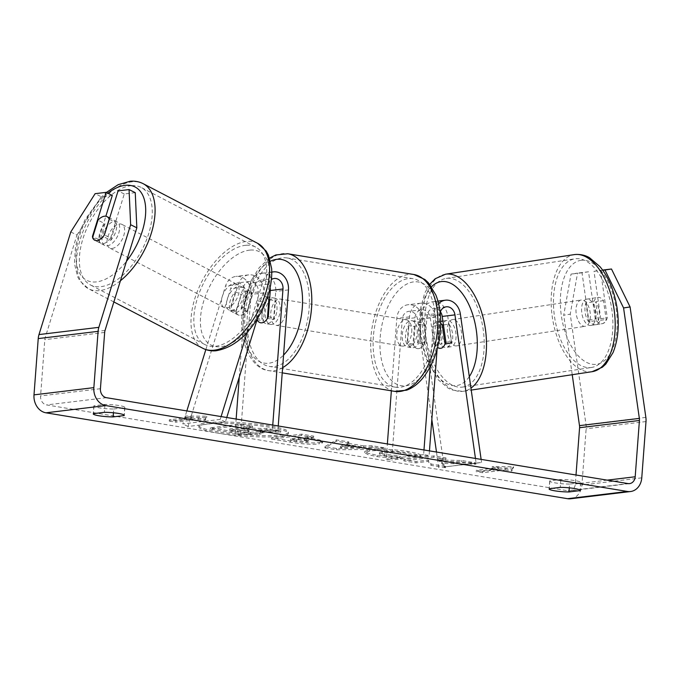 <?xml version="1.0" encoding="UTF-8"?>
<svg xmlns="http://www.w3.org/2000/svg" width="680" height="680" viewBox="0 0 680 680"><rect width="100%" height="100%" fill="white"/><g stroke="black" fill="none" stroke-linecap="round" stroke-linejoin="round"><path stroke-width="0.51" stroke-dasharray="3.4 2.55" d="M440.385 311.729A9.316 7.675 83.1 0 0 433.525 308.346A9.316 7.675 83.1 0 0 426.972 316.327L424.991 342.635A13.303 7.327 99.3 0 1 417.444 348.594A13.303 7.327 99.3 0 1 413.024 344.08L415.004 317.781A9.316 7.675 -96.9 0 1 421.558 309.791A9.316 7.675 -96.9 0 1 430.262 317.883L433.95 343.749L439.373 342.916A13.303 7.531 -98.7 0 0 446.114 347.463A13.303 7.531 -98.7 0 0 446.25 347.446A13.303 7.531 -98.7 0 0 451.35 341.471L447.652 315.605A15.963 13.158 83.1 0 0 432.726 301.741A15.963 13.158 83.1 0 0 421.49 315.426L419.517 341.734A13.303 7.327 99.3 0 1 411.961 347.692A13.303 7.327 99.3 0 1 407.541 343.179L409.522 316.88A15.963 13.158 -96.9 0 1 420.758 303.186A15.963 13.158 -96.9 0 1 435.676 317.05L439.373 342.916M433.95 343.749A13.303 7.531 -98.7 0 0 437.529 347.548M475.456 458.447L476.136 463.258L481.559 462.434L444.15 466.956L422.96 318.589A15.963 13.158 83.1 0 0 408.034 304.725A15.963 13.158 83.1 0 0 396.805 318.41L391.357 390.822M431.825 419.424L417.537 319.413A9.316 7.675 83.1 0 0 408.833 311.329A9.316 7.675 83.1 0 0 402.279 319.32L391.697 460.037L386.223 459.136L387.362 443.946M438.608 303.654A15.963 13.158 83.1 0 0 434.214 313.888L430.236 366.775M440.147 312.409A9.316 7.675 83.1 0 0 439.688 314.798L437.113 349.12M481.559 462.434L481.125 459.383M429.462 450.874L429.114 455.515L391.697 460.037M423.98 449.973L423.631 454.614L429.114 455.515M423.631 454.614L386.223 459.136M476.136 463.258L444.15 466.956M438.727 467.781L436.483 452.03M440.691 348.296A13.303 7.531 -98.7 0 0 440.827 348.271A13.303 7.531 -98.7 0 0 445.392 343.893M413.024 344.08L407.541 343.179M424.991 342.635L419.517 341.734M445.927 342.303L451.35 341.471M586.891 299.132A13.303 6.995 -98.7 0 0 586.772 299.149A13.303 6.995 -98.7 0 0 581.842 313.242A13.303 6.995 -98.7 0 0 590.656 325.474A13.303 6.995 -98.7 0 0 590.775 325.457A13.303 6.995 -98.7 0 0 595.706 311.363A13.303 6.995 -98.7 0 0 586.891 299.132M596.445 320.577A13.303 6.995 -98.7 0 0 601.851 323.765A13.303 6.995 -98.7 0 0 601.97 323.756A13.303 6.995 -98.7 0 0 606.169 319.43L603.483 300.62A13.303 6.995 -98.7 0 0 598.086 297.423A13.303 6.995 -98.7 0 0 597.966 297.44A13.303 6.995 -98.7 0 0 593.759 301.767L596.445 320.577L588.616 321.776A13.303 6.995 -98.7 0 1 585.922 302.957L593.759 301.767M440.716 323.357A13.303 6.995 -98.7 0 0 436.934 321.954A13.303 6.995 -98.7 0 0 436.806 321.971A13.303 6.995 -98.7 0 0 432.607 326.289L439.322 325.269A13.303 6.995 -98.7 0 0 442.008 344.08L435.293 345.1A13.303 6.995 -98.7 0 0 437.563 347.395M447.006 320.416A13.303 6.995 -98.7 0 0 446.879 320.433A13.303 6.995 -98.7 0 0 441.958 334.526A13.303 6.995 -98.7 0 0 450.763 346.757A13.303 6.995 -98.7 0 0 450.883 346.74A13.303 6.995 -98.7 0 0 455.812 332.656A13.303 6.995 -98.7 0 0 447.006 320.416M443.454 324.972L449.046 324.122A13.303 6.995 -98.7 0 1 451.733 342.933L449.046 324.122M435.293 345.1L432.607 326.289M603.483 300.62L595.654 301.81A13.303 6.995 -98.7 0 1 598.34 320.62L606.169 319.43M598.34 320.62L595.654 301.81M585.922 302.957L588.616 321.776M439.322 325.269L442.008 344.08M452.6 319.566A13.303 6.995 -98.7 0 0 452.481 319.583A13.303 6.995 -98.7 0 0 447.55 333.676A13.303 6.995 -98.7 0 0 456.356 345.907A13.303 6.995 -98.7 0 0 456.484 345.89A13.303 6.995 -98.7 0 0 461.406 331.798A13.303 6.995 -98.7 0 0 452.6 319.566M581.298 299.982A13.303 6.995 -98.7 0 0 581.179 299.999A13.303 6.995 -98.7 0 0 576.249 314.092A13.303 6.995 -98.7 0 0 585.063 326.324A13.303 6.995 -98.7 0 0 585.183 326.306A13.303 6.995 -98.7 0 0 590.112 312.214A13.303 6.995 -98.7 0 0 581.298 299.982M590.946 367.548A54.953 28.883 -98.7 0 0 591.447 367.48A54.953 28.883 -98.7 0 0 611.804 309.281A54.953 28.883 -98.7 0 0 575.408 258.757A54.953 28.883 -98.7 0 0 574.914 258.825A54.953 28.883 -98.7 0 0 554.557 317.024A54.953 28.883 -98.7 0 0 590.946 367.548M462.247 387.132A54.953 28.883 -98.7 0 0 462.748 387.065A54.953 28.883 -98.7 0 0 483.098 328.865A54.953 28.883 -98.7 0 0 446.709 278.341A54.953 28.883 -98.7 0 0 446.216 278.409A54.953 28.883 -98.7 0 0 425.858 336.608A54.953 28.883 -98.7 0 0 462.247 387.132M218.467 431.885A44.88 5.933 4.3 0 1 198.951 425.467A44.88 5.933 4.3 0 1 222.998 422.034A44.88 5.933 4.3 0 1 268.94 425.782A44.88 5.933 4.3 0 1 288.456 432.2A44.88 5.933 4.3 0 1 264.401 435.642A44.88 5.933 4.3 0 1 218.467 431.885M218.365 433.202A44.88 5.933 4.3 0 1 198.849 426.785A44.88 5.933 4.3 0 1 222.904 423.342A44.88 5.933 4.3 0 1 268.838 427.1A44.88 5.933 4.3 0 1 288.354 433.517A44.88 5.933 4.3 0 1 264.308 436.96A44.88 5.933 4.3 0 1 218.365 433.202M569.577 484.067A13.303 1.759 4.3 0 1 555.492 482.953A13.303 1.759 4.3 0 1 549.712 481.049A13.303 1.759 4.3 0 1 549.856 480.819L560.864 479.485A13.303 1.759 4.3 0 1 574.175 480.479A13.303 1.759 4.3 0 1 580.737 482.502A13.303 1.759 4.3 0 1 580.592 482.732L569.577 484.067L569.296 487.84M113.713 409.003L124.729 407.677A13.303 1.759 -175.7 0 0 124.873 407.439A13.303 1.759 -175.7 0 0 118.311 405.416A13.303 1.759 -175.7 0 0 105.001 404.43L93.993 405.756A13.303 1.759 -175.7 0 0 93.849 405.994A13.303 1.759 -175.7 0 0 99.628 407.889A13.303 1.759 -175.7 0 0 113.713 409.003L113.432 412.777M135.252 192.661L124.27 193.987L110.619 238.042L104.422 234.957M110.619 238.042A13.303 6.622 116.5 0 1 103.114 243.661A13.303 6.622 116.5 0 1 100.972 243.329A13.303 6.622 116.5 0 1 98.651 239.487L105.85 216.231M441.804 462.119L445.536 466.412L431.128 464.04L428.179 460.088L416.041 461.55L403.894 459.552L433.823 455.931L445.969 457.938L438.235 458.873L439.297 460.012L461.44 460.479L476.025 462.885L441.804 462.119L441.711 463.437L445.434 467.721L445.536 466.412M363.69 445.901L346.707 443.105L348.925 441.958L336.387 439.892L324.981 446.565L336.617 448.486L385.118 447.916L372.173 445.783L363.69 445.901L363.587 447.219L346.604 444.423L346.707 443.105M70.779 231.956L76.976 235.042L45.186 337.662A7.982 6.579 83.1 0 0 44.803 339.668L40.579 395.947A7.982 6.579 83.1 0 0 46.555 404.923L568.165 490.807A7.982 6.579 83.1 0 0 569.721 490.841A7.982 6.579 83.1 0 0 575.34 483.998L576.011 475.006M511.793 469.769L513.596 466.735L492.065 466.522L498.644 467.611L476.195 470.322L482.774 471.401L505.214 468.69L511.793 469.769L511.692 471.087L513.494 468.052L513.596 466.735M191.811 417.087L185.232 416.007L206.762 416.219L204.96 419.254L198.381 418.166L175.941 420.886L169.362 419.798L191.811 417.087L191.709 418.404L169.269 421.115L169.362 419.798M319.192 442.603L322.736 441.481L319.727 439.943L305.192 437.197L313.743 436.16L301.589 434.163L271.66 437.784L290.453 440.878C302.26 442.765 311.839 443.343 319.192 442.603L319.09 443.921L322.643 442.799L319.634 441.26L305.091 438.515L305.192 437.197M420.597 455.515C421.115 454.401 416.891 453.067 407.94 451.503C393.457 449.318 380.757 448.698 369.861 449.65L364.828 451.35L367.931 453.271L377.315 455.345L402.161 457.657L397.851 455.566L384.761 454.41L379.449 452.65L382.296 451.724C387.625 451.197 393.779 451.452 400.75 452.481C404.898 453.194 406.988 453.883 407.014 454.546L420.597 455.515L420.503 456.833C421.013 455.719 416.798 454.376 407.847 452.82C393.354 450.627 380.664 450.015 369.758 450.967L364.726 452.659L367.829 454.588L377.221 456.662L402.058 458.975L402.161 457.657M602.786 270.266L593.997 271.328L600.763 318.741A13.303 7.531 81.3 0 1 595.663 324.717A13.303 7.531 81.3 0 1 588.795 320.195L582.02 272.774L588.531 271.779L595.298 319.192A13.303 7.531 -98.7 0 0 602.174 323.723A13.303 7.531 -98.7 0 0 607.274 317.747L600.5 270.334L602.65 270.07M570.682 498.763A15.963 13.158 83.1 0 0 581.91 485.078L586.143 428.8A15.963 13.158 83.1 0 0 586.007 424.643L570.231 314.185L577.541 273.105L571.038 274.108L563.72 315.18L570.231 314.185M588.531 271.779L577.541 273.105M582.02 272.774L571.038 274.108M593.997 271.328L600.5 270.334M572.229 374.714L563.72 315.18M112.294 195.441L101.311 196.767L95.115 193.681M76.976 235.042L101.311 196.767M124.27 193.987L118.073 190.901M92.667 237.379A13.303 6.622 -63.5 0 0 94.775 240.244L100.972 243.329M98.651 239.487L92.897 236.623M124.729 407.677L124.168 415.08M105.001 404.43L104.405 412.318M93.993 405.756L93.398 413.652M588.795 320.195L595.298 319.192M600.763 318.741L607.274 317.747M580.592 482.732L580.031 490.144M560.864 479.485L560.269 487.373M549.856 480.819L549.262 488.708M259.632 432.964L262.973 431.902L259.887 430.355L280.823 430.814L266.773 428.502L248.838 428.145L243.508 427.261L252.586 426.164L240.414 424.159L210.418 427.788L231.191 431.205L248.752 433.168L259.632 432.964L259.53 434.282L262.871 433.219L259.794 431.673L280.729 432.131L280.823 430.814M266.773 428.502L266.671 429.82L248.736 429.454L243.406 428.578L252.484 427.482L240.312 425.476L210.324 429.105L231.089 432.523L248.659 434.486L248.752 433.168M248.659 434.486L259.53 434.282M210.324 429.105L210.418 427.788M240.312 425.476L240.414 424.159M252.484 427.482L252.586 426.164M243.406 428.578L243.508 427.261M248.736 429.454L248.838 428.145M266.671 429.82L280.729 432.131M259.794 431.673L259.887 430.355M513.494 468.052L491.971 467.84L492.065 466.522M491.971 467.84L498.542 468.919L498.644 467.611M498.542 468.919L476.094 471.631L476.195 470.322M505.214 468.69L505.121 470.008L482.673 472.719L476.094 471.631M482.673 472.719L482.774 471.401M505.121 470.008L511.692 471.087M169.269 421.115L175.839 422.195L175.941 420.886M191.709 418.404L185.138 417.316L206.66 417.537L204.858 420.572L198.288 419.483L175.839 422.195M198.288 419.483L198.381 418.166M204.858 420.572L204.96 419.254M206.66 417.537L206.762 416.219M185.138 417.316L185.232 416.007M344.021 444.499L353.787 446.106L340.476 446.327L344.021 444.499L343.918 445.808L353.685 447.423L353.787 446.106M353.685 447.423L340.374 447.644L340.476 446.327M346.604 444.423L348.832 443.275L348.925 441.958M348.832 443.275L336.286 441.21L336.387 439.892M336.286 441.21L324.878 447.882L324.981 446.565M324.878 447.882L336.515 449.794L336.617 448.486M336.515 449.794L385.016 449.233L385.118 447.916M385.016 449.233L372.07 447.1L372.173 445.783M372.07 447.1L363.587 447.219M340.374 447.644L343.918 445.808M307.428 440.555L290.785 438.94L298.69 437.979L308.728 440.147L307.428 440.555L307.326 441.873L290.683 440.258L290.785 438.94M290.683 440.258L298.596 439.297L298.69 437.979M298.596 439.297L308.626 441.464L307.326 441.873M305.091 438.515L313.642 437.478L313.743 436.16M313.642 437.478L301.495 435.481L301.589 434.163M301.495 435.481L271.567 439.093L271.66 437.784M271.567 439.093L290.351 442.187C302.158 444.083 311.738 444.652 319.09 443.921M445.434 467.721L431.035 465.35L428.085 461.397L415.939 462.867L403.793 460.87L433.721 457.249L445.867 459.246L438.133 460.181L439.204 461.329L461.337 461.796L475.923 464.202L441.711 463.437M475.923 464.202L476.025 462.885M461.337 461.796L461.44 460.479M439.204 461.329L439.297 460.012M438.133 460.181L438.235 458.873M445.867 459.246L445.969 457.938M433.721 457.249L433.823 455.931M403.793 460.87L403.894 459.552M415.939 462.867L416.041 461.55M428.085 461.397L428.179 460.088M431.035 465.35L431.128 464.04M402.058 458.975L397.749 456.883L397.851 455.566M397.749 456.883L384.659 455.727L379.355 453.968L382.202 453.041C387.524 452.514 393.677 452.769 400.656 453.798C404.804 454.512 406.887 455.2 406.912 455.863L407.014 454.546M406.912 455.863L420.503 456.833M247.996 430.882L237.762 430.236L229.789 428.918L236.988 428.051L245.021 429.377L249.118 430.517L247.996 430.882L247.809 432.208L237.66 431.545L229.696 430.236L236.895 429.369L244.927 430.686L249.016 431.834L247.894 432.191M236.895 429.369L236.988 428.051M229.696 430.236L229.789 428.918M256.955 319.694L263.534 320.773A13.303 7.327 -80.7 0 1 261.995 311.652A13.303 7.327 -80.7 0 1 264.945 301.988L258.366 300.909L256.955 319.694A13.303 7.327 -80.7 0 0 257.031 319.821A13.303 7.327 99.3 0 1 256.317 318.282L258.298 291.975A9.316 7.675 83.1 0 0 249.509 281.469A9.316 7.675 83.1 0 0 243.398 287.113L235.951 311.151A13.303 6.622 -63.5 0 0 238.272 314.993A13.303 6.622 -63.5 0 0 240.423 315.316A13.303 6.622 -63.5 0 0 247.919 309.697L242.76 307.13L250.206 283.093A15.963 13.158 -96.9 0 1 260.678 273.42A15.963 13.158 -96.9 0 1 275.749 291.431L273.768 317.738A13.303 7.327 99.3 0 1 266.22 323.697A13.303 7.327 99.3 0 1 261.8 319.183L263.78 292.876A15.963 13.158 83.1 0 0 248.71 274.865A15.963 13.158 83.1 0 0 238.229 284.537L230.783 308.575A13.303 6.622 -63.5 0 0 233.112 312.418A13.303 6.622 -63.5 0 0 235.254 312.749A13.303 6.622 -63.5 0 0 242.76 307.13M205.836 349.596L225.513 286.076A15.963 13.158 -96.9 0 1 235.994 276.403A15.963 13.158 -96.9 0 1 251.056 294.414L240.474 435.14L235 434.24L236.138 419.041M226.763 417.503L225.377 421.974L187.969 426.496L230.673 288.651A9.316 7.675 -96.9 0 1 236.793 283.007A9.316 7.675 -96.9 0 1 245.582 293.514L239.3 377.043M257.38 318.673L268.09 284.129A9.316 7.675 -96.9 0 1 271.439 279.497M247.197 332.299L262.922 281.554A15.963 13.158 -96.9 0 1 271.804 272.195M225.377 421.974L220.209 419.399L221.094 416.568M272.756 425.076L272.408 429.717L235 434.24M278.239 425.977L277.882 430.618L240.474 435.14M277.882 430.618L272.408 429.717M220.209 419.399L182.801 423.921L186.83 410.924M187.969 426.496L182.801 423.921M247.919 309.697L255.365 285.668A9.316 7.675 -96.9 0 1 261.477 280.024A9.316 7.675 -96.9 0 1 270.113 287.666M256.317 318.282L261.8 319.183M268.294 316.837L273.768 317.738M235.951 311.151L230.783 308.575M280.245 310.386A13.303 7.327 -80.7 0 0 274.924 298.163A13.303 7.327 -80.7 0 0 265.276 312.197A13.303 7.327 -80.7 0 0 270.598 324.42A13.303 7.327 -80.7 0 0 280.245 310.386M267.333 297.67A13.303 7.327 -80.7 0 0 265.064 296.539A13.303 7.327 -80.7 0 0 258.366 300.909M269.577 299.761L275.417 300.721A13.303 7.327 -80.7 0 1 276.955 309.842A13.303 7.327 -80.7 0 1 274.006 319.506L267.427 318.427M425.544 325.44A13.303 7.327 -80.7 0 0 421.762 322.337A13.303 7.327 -80.7 0 0 415.072 326.706L408.493 325.626A13.303 7.327 -80.7 0 0 405.543 335.291A13.303 7.327 -80.7 0 0 407.082 344.411L413.661 345.491A13.303 7.327 -80.7 0 0 417.444 348.594A13.303 7.327 -80.7 0 0 424.133 344.225L425.544 325.44L418.974 324.36A13.303 7.327 -80.7 0 1 420.512 333.48A13.303 7.327 -80.7 0 1 417.554 343.145L424.133 344.225M417.223 332.936A13.303 7.327 -80.7 0 0 411.901 320.714A13.303 7.327 -80.7 0 0 402.254 334.747A13.303 7.327 -80.7 0 0 407.575 346.97A13.303 7.327 -80.7 0 0 417.223 332.936M415.072 326.706L413.661 345.491M274.006 319.506L275.417 300.721M264.945 301.988L263.534 320.773M408.493 325.626L407.082 344.411M417.554 343.145L418.974 324.36M411.74 332.036A13.303 7.327 -80.7 0 0 406.419 319.812A13.303 7.327 -80.7 0 0 396.78 333.846A13.303 7.327 -80.7 0 0 402.101 346.069A13.303 7.327 -80.7 0 0 411.74 332.036M285.719 311.287A13.303 7.327 -80.7 0 0 280.398 299.064A13.303 7.327 -80.7 0 0 270.759 313.098A13.303 7.327 -80.7 0 0 276.08 325.32A13.303 7.327 -80.7 0 0 285.719 311.287M247.341 315.928A54.953 30.268 -80.7 0 0 269.314 366.418A54.953 30.268 -80.7 0 0 309.137 308.457A54.953 30.268 -80.7 0 0 287.164 257.966A54.953 30.268 -80.7 0 0 247.341 315.928M373.363 336.676A54.953 30.268 -80.7 0 0 395.335 387.166A54.953 30.268 -80.7 0 0 435.157 329.205A54.953 30.268 -80.7 0 0 413.185 278.715A54.953 30.268 -80.7 0 0 373.363 336.676M107.041 245.846A13.303 7.149 -62.5 0 0 118.091 234.949A13.303 7.149 -62.5 0 0 116.977 221.807A13.303 7.149 -62.5 0 0 114.622 221.374A13.303 7.149 -62.5 0 0 103.581 232.262A13.303 7.149 -62.5 0 0 104.686 245.412A13.303 7.149 -62.5 0 0 107.041 245.846M109.276 219.283L116.135 222.861A13.303 7.149 -62.5 0 1 110.721 240.338L103.751 236.708L104.21 235.246M104.686 245.412L94.733 240.227A13.303 7.149 -62.5 0 0 97.087 240.66A13.303 7.149 -62.5 0 0 103.751 236.708M252.501 293.887A13.303 7.149 -62.5 0 0 250.359 291.278A13.303 7.149 -62.5 0 0 248.004 290.844A13.303 7.149 -62.5 0 0 241.332 294.797L235.365 291.686A13.303 7.149 -62.5 0 0 229.95 309.171L235.917 312.281A13.303 7.149 -62.5 0 0 238.059 314.882A13.303 7.149 -62.5 0 0 240.423 315.316A13.303 7.149 -62.5 0 0 247.087 311.363L241.111 308.252A13.303 7.149 -62.5 0 0 246.525 290.776L252.501 293.887L247.087 311.363M231.463 310.649A13.303 7.149 -62.5 0 0 242.505 299.761A13.303 7.149 -62.5 0 0 241.4 286.611A13.303 7.149 -62.5 0 0 239.046 286.178A13.303 7.149 -62.5 0 0 227.996 297.075A13.303 7.149 -62.5 0 0 229.109 310.216A13.303 7.149 -62.5 0 0 231.463 310.649M235.917 312.281L241.332 294.797M92.591 237.618L99.56 241.247A13.303 7.149 -62.5 0 1 104.975 223.771L98.005 220.142M110.721 240.338L116.135 222.861M104.975 223.771L99.56 241.247M235.365 291.686L229.95 309.171M241.111 308.252L246.525 290.776M226.482 308.057A13.303 7.149 -62.5 0 0 237.524 297.168A13.303 7.149 -62.5 0 0 236.419 284.019A13.303 7.149 -62.5 0 0 234.065 283.585A13.303 7.149 -62.5 0 0 223.023 294.482A13.303 7.149 -62.5 0 0 224.128 307.624A13.303 7.149 -62.5 0 0 226.482 308.057M112.021 248.438A13.303 7.149 -62.5 0 0 123.063 237.541A13.303 7.149 -62.5 0 0 121.958 224.4A13.303 7.149 -62.5 0 0 119.603 223.966A13.303 7.149 -62.5 0 0 108.553 234.855A13.303 7.149 -62.5 0 0 109.667 248.004A13.303 7.149 -62.5 0 0 112.021 248.438M131.469 185.666A54.953 29.52 -62.5 0 0 85.859 230.656A54.953 29.52 -62.5 0 0 90.423 284.937A54.953 29.52 -62.5 0 0 100.155 286.739A54.953 29.52 -62.5 0 0 145.767 241.74A54.953 29.52 -62.5 0 0 141.194 187.468A54.953 29.52 -62.5 0 0 131.469 185.666M245.93 245.284A54.953 29.52 -62.5 0 0 200.319 290.284A54.953 29.52 -62.5 0 0 204.893 344.565A54.953 29.52 -62.5 0 0 214.617 346.358A54.953 29.52 -62.5 0 0 260.227 301.368A54.953 29.52 -62.5 0 0 255.663 247.087A54.953 29.52 -62.5 0 0 245.93 245.284M435.676 317.05L422.96 318.589M409.522 316.88L396.805 318.41M430.262 317.883L417.537 319.413M415.004 317.781L402.279 319.32M439.688 314.798L426.972 316.327M434.214 313.888L421.49 315.426M460.368 314.067L447.652 315.605M592.085 371.688A59.211 31.118 81.3 0 1 591.549 371.764A59.211 31.118 81.3 0 1 552.338 317.322A59.211 31.118 81.3 0 1 574.269 254.618L574.965 254.524M581.34 260.278A52.555 27.617 -98.7 0 0 561.332 315.554A52.555 27.617 -98.7 0 0 596.207 364.327A52.555 27.617 -98.7 0 0 616.216 309.051A52.555 27.617 -98.7 0 0 581.34 260.278M445.57 274.201A59.211 31.118 -98.7 0 0 423.64 336.906A59.211 31.118 -98.7 0 0 462.85 391.349A59.211 31.118 -98.7 0 0 463.386 391.272A59.211 31.118 -98.7 0 0 470.951 388.135M469.302 376.626A52.555 27.617 81.3 0 1 456.314 385.611A52.555 27.617 81.3 0 1 423.419 346.919A52.555 27.617 81.3 0 1 431.519 286.764M106.411 397.69L46.555 404.923M628.023 483.573L568.165 490.807M645.856 417.401L586.007 424.643M607.215 480.139L575.34 483.998M100.428 388.714L40.579 395.947M104.66 332.435L44.803 339.668M105.043 330.429L45.186 337.662M641.767 477.844L581.91 485.078M646 421.566L586.143 428.8M259.615 434.274L259.718 432.956M231.089 432.523L231.191 431.205M296.378 441.192L296.48 439.875M304.351 440.249L304.453 438.931M307.411 441.864L307.513 440.546M319.175 443.904L319.277 442.595M311.1 439.501L311.202 438.183M290.351 442.187L290.453 440.878M407.847 452.82L407.94 451.503M369.758 450.967L369.861 449.65M369.673 450.976L369.775 449.659M377.221 456.662L377.315 455.345M384.659 455.727L384.761 454.41M382.118 453.05L382.211 451.733M382.202 453.041L382.296 451.724M400.656 453.798L400.75 452.481M247.809 432.208L247.902 430.89M244.927 430.686L245.021 429.377M237.66 431.545L237.762 430.236M238.229 284.537L225.513 286.076M263.78 292.876L251.056 294.414M258.298 291.975L245.582 293.514M243.398 287.113L230.673 288.651M288.464 289.892L275.749 291.431M262.922 281.554L250.206 283.093M268.09 284.129L255.365 285.668M282.616 367.676A59.211 32.614 99.3 0 1 268.617 370.617A59.211 32.614 99.3 0 1 244.945 316.217A59.211 32.614 99.3 0 1 287.861 253.768M270.495 261.188A52.555 28.942 -80.7 0 0 243.21 314.865A52.555 28.942 -80.7 0 0 283.56 355.104M413.882 274.516A59.211 32.614 -80.7 0 0 370.966 336.966A59.211 32.614 -80.7 0 0 394.638 391.365M380.188 337.416A52.555 28.942 99.3 0 1 413.644 281.894A52.555 28.942 99.3 0 1 439.297 330.267A52.555 28.942 99.3 0 1 405.832 385.789A52.555 28.942 99.3 0 1 380.188 337.416M120.436 280.738A59.211 31.807 117.5 0 1 98.94 290.657A59.211 31.807 117.5 0 1 88.459 288.711A59.211 31.807 117.5 0 1 83.529 230.231A59.211 31.807 117.5 0 1 132.685 181.747A59.211 31.807 117.5 0 1 143.166 183.685M107.831 193.214A52.555 28.237 -62.5 0 0 76.508 248.761A52.555 28.237 -62.5 0 0 95.854 281.945A52.555 28.237 -62.5 0 0 126.455 261.307M257.626 243.312A59.211 31.807 -62.5 0 0 247.146 241.375A59.211 31.807 -62.5 0 0 197.999 289.85A59.211 31.807 -62.5 0 0 202.92 348.339M250.231 250.078A52.555 28.237 117.5 0 1 266.755 295.834A52.555 28.237 117.5 0 1 220.277 346.749A52.555 28.237 117.5 0 1 203.754 300.993A52.555 28.237 117.5 0 1 250.231 250.078M420.758 303.186L408.034 304.725M421.558 309.791L408.833 311.329M437.945 301.113L432.726 301.741M446.241 306.808L433.525 308.346M407.575 346.97L411.961 347.692M450.883 346.74L446.25 347.446M429.726 284.325L424.711 293.08L420.359 308.975L419.407 323.221L420.614 338.028L425.476 357.247L437.929 379.534L448.112 388.152L452.072 390.005L462.689 391.365L471.231 390.082M586.772 299.149L597.966 297.44M436.806 321.971L440.716 321.376M442.892 321.045L446.879 320.433M590.775 325.457L601.97 323.756M452.481 319.583L581.179 299.999M462.748 387.065L591.447 367.48M446.216 278.409L574.914 258.825M456.484 345.89L585.183 326.306M198.849 426.785L198.951 425.467M629.578 483.608L569.721 490.841M124.873 407.439L124.279 415.335M93.849 405.994L93.253 413.882M595.663 324.717L602.174 323.723M580.737 482.502L580.142 490.39M549.712 481.049L549.117 488.937M288.354 433.517L288.456 432.2M262.871 433.219L262.973 431.902M308.728 440.147L308.626 441.464M322.736 441.481L322.643 442.799M364.828 451.35L364.726 452.659M379.449 452.65L379.355 453.968M249.016 431.834L249.118 430.517M248.71 274.865L235.994 276.403M249.509 281.469L236.793 283.007M271.804 272.068L260.678 273.42M274.201 278.486L261.477 280.024M270.598 324.42L266.22 323.697M238.272 314.993L233.112 312.418M269.577 258.069L259.216 267.623L250.852 281.188L242.054 315.265C239.156 343.213 251.889 368.985 268.617 370.617L282.225 372.852M274.924 298.163L269.756 297.313M267.572 296.947L265.064 296.539M421.762 322.337L411.901 320.714M406.419 319.812L280.398 299.064M395.335 387.166L269.314 366.418M413.185 278.715L287.164 257.966M402.101 346.069L276.08 325.32M116.977 221.807L109.675 218M250.359 291.278L241.4 286.611M238.059 314.882L229.109 310.216M113.866 301.945L88.459 288.711L79.874 280.865L77.554 276.615L74.434 263.457L75.489 246.738L79.254 232.908L85.076 219.682L101.082 197.387L106.343 192.474M236.419 284.019L121.958 224.4M204.893 344.565L90.423 284.937M255.663 247.087L141.194 187.468M224.128 307.624L109.667 248.004"/><path stroke-width="1.02" d="M437.529 347.548A13.303 7.531 -98.7 0 0 440.691 348.296A13.303 6.995 -98.7 0 0 440.81 348.279A13.303 6.995 -98.7 0 0 445.017 343.952L451.733 342.933M481.125 459.383L460.368 314.067A15.963 13.158 83.1 0 0 445.442 300.203A15.963 13.158 83.1 0 0 438.608 303.654M475.456 458.447L454.954 314.891A9.316 7.675 83.1 0 0 446.241 306.808A9.316 7.675 83.1 0 0 440.147 312.409M391.357 390.822L387.362 443.946M437.113 349.12L429.462 450.874M430.236 366.775L423.98 449.973M436.483 452.03L431.825 419.424M445.392 343.893A13.303 7.531 -98.7 0 0 445.927 342.303L442.229 316.429A9.316 7.675 83.1 0 0 440.385 311.729M437.563 347.395A13.303 6.995 -98.7 0 0 440.691 348.296M443.454 324.972L442.331 325.142A13.303 6.995 -98.7 0 0 440.716 323.357M442.331 325.142L445.017 343.952M569.296 487.84L568.981 491.954A13.303 1.759 4.3 0 1 554.906 490.841A13.303 1.759 4.3 0 1 549.117 488.937A13.303 1.759 4.3 0 1 549.262 488.708L560.269 487.373A13.303 1.759 4.3 0 1 573.58 488.367A13.303 1.759 4.3 0 1 580.142 490.39A13.303 1.759 4.3 0 1 579.998 490.62L568.981 491.954M113.432 412.777L113.126 416.899L124.134 415.565A13.303 1.759 -175.7 0 0 124.279 415.335A13.303 1.759 -175.7 0 0 117.717 413.312A13.303 1.759 -175.7 0 0 104.405 412.318L93.398 413.652A13.303 1.759 -175.7 0 0 93.253 413.882A13.303 1.759 -175.7 0 0 99.042 415.786A13.303 1.759 -175.7 0 0 113.126 416.899M94.775 240.244A13.303 6.622 -63.5 0 0 96.917 240.575A13.303 6.622 -63.5 0 0 104.422 234.957L118.073 190.901L129.055 189.576L135.252 192.661L136.833 227.808L105.043 330.429A7.982 6.579 83.1 0 0 104.66 332.435L100.428 388.714A7.982 6.579 83.1 0 0 106.411 397.69L628.023 483.573A7.982 6.579 83.1 0 0 629.578 483.608A7.982 6.579 83.1 0 0 635.196 476.765L639.421 420.478A7.982 6.579 83.1 0 0 639.353 418.404L623.577 307.947L604.979 270.002L602.786 270.266M105.85 216.231L112.294 195.441L106.097 192.346L95.115 193.681L70.779 231.956L38.989 334.577A15.963 13.158 83.1 0 0 38.233 338.589L34 394.868A15.963 13.158 83.1 0 0 45.959 412.811L567.579 498.695A15.963 13.158 83.1 0 0 570.682 498.763L630.538 491.529A15.963 13.158 83.1 0 0 641.767 477.844L646 421.566A15.963 13.158 83.1 0 0 645.856 417.401L630.088 306.952L623.577 307.947M136.833 227.808L130.636 224.714L98.847 327.344A15.963 13.158 83.1 0 0 98.09 331.347L93.857 387.634A15.963 13.158 83.1 0 0 105.816 405.577L627.428 491.462A15.963 13.158 83.1 0 0 630.538 491.529M604.979 270.002L611.481 269.008L602.65 270.07M611.481 269.008L630.088 306.952M576.011 475.006L579.572 427.712A7.982 6.579 83.1 0 0 579.496 425.637L572.229 374.714M106.097 192.346L92.454 236.402A13.303 6.622 -63.5 0 0 92.667 237.379M130.636 224.714L129.055 189.576M92.897 236.623L92.454 236.402M124.168 415.08L124.134 415.565M580.031 490.144L579.998 490.62M271.439 279.497A9.316 7.675 -96.9 0 1 274.201 278.486A9.316 7.675 -96.9 0 1 282.99 288.991L272.756 425.076M271.804 272.195A15.963 13.158 -96.9 0 1 273.402 271.881A15.963 13.158 -96.9 0 1 288.464 289.892L278.239 425.977M226.763 417.503L257.38 318.673M221.094 416.568L247.197 332.299M239.3 377.043L236.138 419.041M270.113 287.666A9.316 7.675 -96.9 0 1 270.266 290.53L268.294 316.837A13.303 7.327 99.3 0 1 260.738 322.796A13.303 7.327 99.3 0 1 257.031 319.821A13.303 7.327 -80.7 0 0 260.738 322.796A13.303 7.327 -80.7 0 0 267.427 318.427L268.838 299.642A13.303 7.327 -80.7 0 0 267.333 297.67M186.83 410.924L205.836 349.596M268.838 299.642L269.577 299.761M104.21 235.246L109.174 219.232A13.303 7.149 -62.5 0 0 107.023 216.623A13.303 7.149 -62.5 0 0 104.669 216.189A13.303 7.149 -62.5 0 0 98.005 220.142L92.591 237.618A13.303 7.149 -62.5 0 0 94.733 240.227M454.954 314.891L442.229 316.429M470.951 388.135A59.211 31.118 -98.7 0 0 483.947 321.062A59.211 31.118 -98.7 0 0 446.106 274.125A59.211 31.118 -98.7 0 0 445.57 274.201L574.269 254.618A59.211 31.118 81.3 0 1 574.812 254.541A59.211 31.118 81.3 0 1 614.014 308.983A59.211 31.118 81.3 0 1 592.085 371.688L471.231 390.082M431.519 286.764A52.555 27.617 81.3 0 1 441.456 281.562A52.555 27.617 81.3 0 1 473.365 316.65A52.555 27.617 81.3 0 1 469.302 376.626M627.428 491.462L567.579 498.695M105.816 405.577L45.959 412.811M639.353 418.404L579.496 425.637M639.421 420.478L579.572 427.712M635.196 476.765L607.215 480.139M98.847 327.344L38.989 334.577M98.09 331.347L38.233 338.589M93.857 387.634L34 394.868M282.99 288.991L270.266 290.53M413.882 274.516L424.873 279.48L428.332 282.71L435.837 294.95C439.858 305.099 441.396 316.744 440.444 329.868C438.71 349.656 432.625 365.967 422.195 378.82C417.571 384.268 412.386 388.059 406.649 390.184L394.638 391.365A59.211 32.614 -80.7 0 0 437.554 328.916A59.211 32.614 -80.7 0 0 413.882 274.516L287.861 253.768A59.211 32.614 99.3 0 1 311.534 308.168A59.211 32.614 99.3 0 1 282.616 367.676M283.56 355.104A52.555 28.942 -80.7 0 0 302.311 307.717A52.555 28.942 -80.7 0 0 270.495 261.188M257.626 243.312L266.144 251.056L268.464 255.246L271.651 268.617C272.433 282.421 268.94 296.888 261.179 312.01C248.812 334.857 233.699 347.777 215.84 350.786C211.208 351.177 206.907 350.361 202.92 348.339A59.211 31.807 -62.5 0 0 213.401 350.276A59.211 31.807 -62.5 0 0 262.548 301.793A59.211 31.807 -62.5 0 0 257.626 243.312L143.166 183.685A59.211 31.807 117.5 0 1 153.034 226.916A59.211 31.807 117.5 0 1 120.436 280.738M126.455 261.307A52.555 28.237 -62.5 0 0 145.707 210.086A52.555 28.237 -62.5 0 0 125.808 185.274A52.555 28.237 -62.5 0 0 107.831 193.214M445.442 300.203L437.945 301.113M574.269 254.618L574.965 254.524C583.151 253.929 587.987 256.853 589.586 257.762L600.032 266.713C608.668 277.338 614.329 291.031 617.032 307.776C619.539 324.81 618.196 339.762 613.02 352.639L605.837 364.063L602.412 367.192L592.085 371.688M445.57 274.201L435.217 278.724L429.726 284.325M440.716 321.376L442.892 321.045M273.402 271.881L271.804 272.068M287.861 253.768L275.85 254.949L269.577 258.069M269.756 297.313L267.572 296.947M394.638 391.365L282.225 372.852M143.166 183.685C139.179 181.662 134.869 180.846 130.245 181.237L118.175 184.671L106.343 192.474M109.675 218L107.023 216.623M202.92 348.339L113.866 301.945"/></g></svg>
